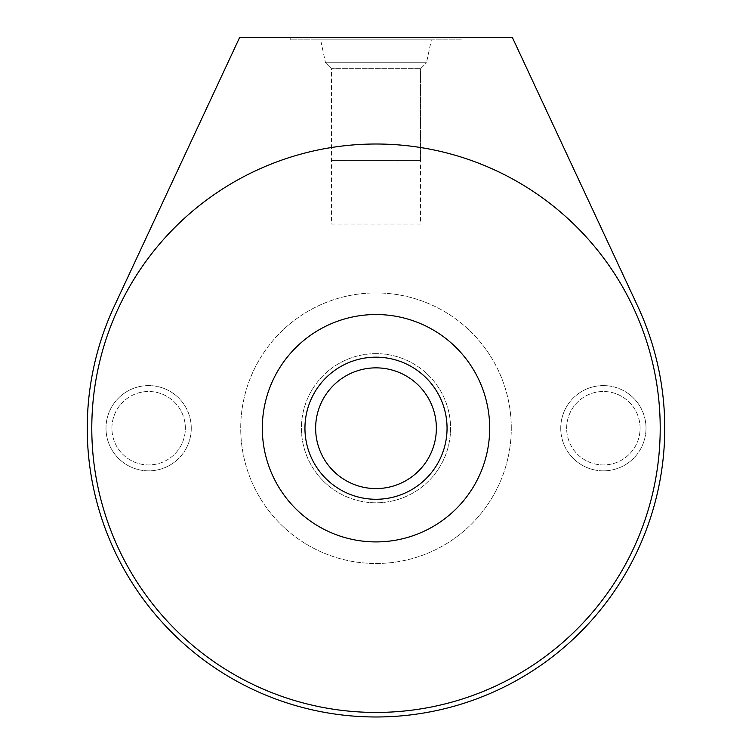 <?xml version="1.0" encoding="UTF-8"?>
<svg xmlns="http://www.w3.org/2000/svg" width="752" height="752" viewBox="0 0 752 752"><rect width="100%" height="100%" fill="white"/><g stroke="black" fill="none" stroke-linecap="round" stroke-linejoin="round"><path stroke-width="0.56" stroke-dasharray="3.76 2.82" d="M512.422 37.6L239.578 37.6L114.313 306.158A288.759 288.759 0 0 0 376 716.985A288.759 288.759 0 0 0 637.687 306.158L512.422 37.6M185.349 428.217A36.716 36.716 0 0 0 148.633 391.501A36.716 36.716 0 0 0 111.907 428.217A36.716 36.716 0 0 0 148.633 464.943A36.716 36.716 0 0 0 185.349 428.217A36.716 36.716 0 0 0 148.633 391.501A36.716 36.716 0 0 0 111.907 428.217A36.716 36.716 0 0 0 148.633 464.943A36.716 36.716 0 0 0 185.349 428.217A36.716 36.716 0 0 0 148.633 391.501A36.716 36.716 0 0 0 111.907 428.217A36.716 36.716 0 0 0 148.633 464.943A36.716 36.716 0 0 0 185.349 428.217M640.093 428.217A36.716 36.716 0 0 0 603.367 391.501A36.716 36.716 0 0 0 566.651 428.217A36.716 36.716 0 0 0 603.367 464.943A36.716 36.716 0 0 0 640.093 428.217A36.716 36.716 0 0 0 603.367 391.501A36.716 36.716 0 0 0 566.651 428.217A36.716 36.716 0 0 0 603.367 464.943A36.716 36.716 0 0 0 640.093 428.217A36.716 36.716 0 0 0 603.367 391.501A36.716 36.716 0 0 0 566.651 428.217A36.716 36.716 0 0 0 603.367 464.943A36.716 36.716 0 0 0 640.093 428.217M511.285 428.217A135.285 135.285 0 0 0 376 292.932A135.285 135.285 0 0 0 240.715 428.217A135.285 135.285 0 0 0 376 563.511A135.285 135.285 0 0 0 511.285 428.217A135.285 135.285 0 0 0 376 292.932A135.285 135.285 0 0 0 240.715 428.217A135.285 135.285 0 0 0 376 563.511A135.285 135.285 0 0 0 511.285 428.217M461.267 37.6L290.733 37.6L461.267 37.6L290.733 37.6L461.267 37.6L461.267 39.875L290.733 39.875L461.267 39.875L290.733 39.875L461.267 39.875L461.267 37.6M91.791 428.217A284.209 284.209 0 0 0 376 712.435A284.209 284.209 0 0 0 660.209 428.217A284.209 284.209 0 0 0 376 144.008A284.209 284.209 0 0 0 91.791 428.217M376 314.533A113.684 113.684 0 0 1 489.684 428.217A113.684 113.684 0 0 1 376 541.91A113.684 113.684 0 0 1 262.316 428.217A113.684 113.684 0 0 1 376 314.533A113.684 113.684 0 0 1 489.684 428.217A113.684 113.684 0 0 1 376 541.91A113.684 113.684 0 0 1 262.316 428.217A113.684 113.684 0 0 1 376 314.533A113.684 113.684 0 0 1 489.684 428.217A113.684 113.684 0 0 1 376 541.91A113.684 113.684 0 0 1 262.316 428.217A113.684 113.684 0 0 1 376 314.533M376 353.647A74.58 74.58 0 0 0 301.42 428.217A74.58 74.58 0 0 0 376 502.797A74.58 74.58 0 0 0 450.58 428.217A74.58 74.58 0 0 0 376 353.647A74.58 74.58 0 0 0 301.42 428.217A74.58 74.58 0 0 0 376 502.797A74.58 74.58 0 0 0 450.58 428.217A74.58 74.58 0 0 0 376 353.647M376 367.86A60.367 60.367 0 0 1 436.367 428.217A60.367 60.367 0 0 1 376 488.584A60.367 60.367 0 0 1 315.633 428.217A60.367 60.367 0 0 1 376 367.86M290.733 37.6L290.733 39.875L290.733 37.6M431.366 39.875L320.634 39.875L431.366 39.875L320.634 39.875L431.366 39.875L426.506 62.726L325.494 62.726L320.634 39.875L325.494 62.726L426.506 62.726L431.366 39.875M420.565 68.667L426.506 62.726L325.494 62.726L331.435 68.667L325.494 62.726L426.506 62.726L420.565 68.667L331.435 68.667L420.565 68.667L331.435 68.667L331.435 160.383L420.565 160.383L420.565 68.667L331.435 68.667L331.435 224.04L420.565 224.04L420.565 68.667M420.565 160.383L331.435 160.383M420.565 224.04L331.435 224.04M191.262 428.217A42.629 42.629 0 0 1 148.633 470.855A42.629 42.629 0 0 1 105.994 428.217A42.629 42.629 0 0 1 148.633 385.588A42.629 42.629 0 0 1 191.262 428.217A42.629 42.629 0 0 1 148.633 470.855A42.629 42.629 0 0 1 105.994 428.217A42.629 42.629 0 0 1 148.633 385.588A42.629 42.629 0 0 1 191.262 428.217M646.006 428.217A42.629 42.629 0 0 1 603.367 470.855A42.629 42.629 0 0 1 560.738 428.217A42.629 42.629 0 0 1 603.367 385.588A42.629 42.629 0 0 1 646.006 428.217A42.629 42.629 0 0 1 603.367 470.855A42.629 42.629 0 0 1 560.738 428.217A42.629 42.629 0 0 1 603.367 385.588A42.629 42.629 0 0 1 646.006 428.217M376 499.272A71.055 71.055 0 0 1 304.945 428.217A71.055 71.055 0 0 1 376 357.172A71.055 71.055 0 0 1 447.055 428.217A71.055 71.055 0 0 1 376 499.272"/><path stroke-width="1.13" d="M512.422 37.6L239.578 37.6L114.313 306.158A288.759 288.759 0 0 0 376 716.985A288.759 288.759 0 0 0 637.687 306.158L512.422 37.6M91.791 428.217A284.209 284.209 0 0 0 376 712.435A284.209 284.209 0 0 0 660.209 428.217A284.209 284.209 0 0 0 376 144.008A284.209 284.209 0 0 0 91.791 428.217M376 314.533A113.684 113.684 0 0 1 489.684 428.217A113.684 113.684 0 0 1 376 541.91A113.684 113.684 0 0 1 262.316 428.217A113.684 113.684 0 0 1 376 314.533M376 367.86A60.367 60.367 0 0 0 315.633 428.217A60.367 60.367 0 0 0 376 488.584A60.367 60.367 0 0 0 436.367 428.217A60.367 60.367 0 0 0 376 367.86M304.945 428.217A71.055 71.055 0 0 0 376 499.272A71.055 71.055 0 0 0 447.055 428.217A71.055 71.055 0 0 0 376 357.172A71.055 71.055 0 0 0 304.945 428.217"/></g></svg>
